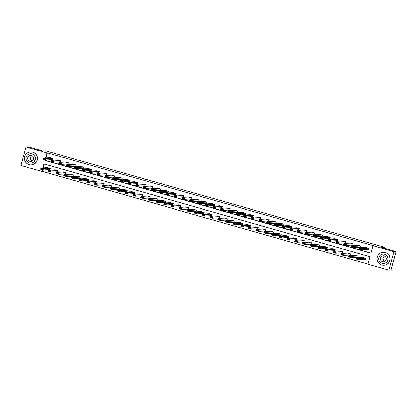 <?xml version="1.0" encoding="UTF-8"?>
<svg xmlns="http://www.w3.org/2000/svg" width="417" height="417" viewBox="0 0 417 417"><rect width="100%" height="100%" fill="white"/><g stroke="black" fill="none" stroke-linecap="round" stroke-linejoin="round"><path stroke-width="0.63" d="M42.675 169.891L42.247 171.429L41.825 171.45L20.85 165.486L25.948 146.987L28.059 146.873L42.769 151.053L45.729 150.891L384.401 247.172L381.44 247.333L396.15 251.514L391.052 270.013L388.941 270.127L367.966 264.164L370.03 256.663L43.889 163.949L42.789 167.947M42.247 171.429L368.002 264.034M384.146 248.099L384.401 247.172M44.28 164.058L43.212 167.926M365.386 259.379L365.98 258.201L362.993 257.445M357.687 257.19L358.281 256.012L355.294 255.256M349.988 255.001L350.577 253.823L347.596 253.067M342.289 252.811L342.878 251.633L339.897 250.878M334.59 250.627L335.179 249.444L332.198 248.688M326.892 248.438L327.481 247.255L324.499 246.499M319.193 246.249L319.782 245.066L316.795 244.31M311.494 244.06L312.083 242.876L309.096 242.121M303.79 241.87L304.384 240.692L301.397 239.931M296.091 239.681L296.685 238.503L293.698 237.742M288.392 237.492L288.986 236.314L285.999 235.553M280.693 235.303L281.287 234.125L278.301 233.369M272.994 233.113L273.583 231.935L270.602 231.18M265.295 230.924L265.884 229.746L262.903 228.99M257.597 228.735L258.186 227.557L255.204 226.801M249.898 226.551L250.487 225.368L247.505 224.612M242.199 224.362L242.788 223.178L239.801 222.423M234.5 222.172L235.089 220.989L232.102 220.233M226.796 219.983L227.39 218.8L224.403 218.044M219.097 217.794L219.691 216.616L216.704 215.855M211.398 215.605L211.992 214.427L209.006 213.666M203.699 213.415L204.294 212.237L201.307 211.476M196 211.226L196.589 210.048L193.608 209.292M188.302 209.037L188.891 207.859L185.909 207.103M180.603 206.848L181.192 205.67L178.21 204.914M172.904 204.658L173.493 203.48L170.511 202.725M165.205 202.469L165.794 201.291L162.812 200.535M157.506 200.285L158.095 199.102L155.108 198.346M149.807 198.096L150.396 196.913L147.41 196.157M142.103 195.907L142.697 194.723L139.711 193.968M134.404 193.717L134.999 192.534L132.012 191.778M126.705 191.528L127.3 190.35L124.313 189.589M119.007 189.339L119.601 188.161L116.614 187.4M111.308 187.15L111.897 185.972L108.915 185.211M103.609 184.96L104.198 183.782L101.216 183.027M95.91 182.771L96.499 181.593L93.517 180.837M88.211 180.582L88.8 179.404L85.819 178.648M80.512 178.393L81.101 177.215L78.115 176.459M72.813 176.203L73.402 175.025L70.416 174.27M65.109 174.019L65.704 172.836L62.717 172.08M57.41 171.83L58.005 170.647L55.018 169.891M49.712 169.641L50.306 168.458L47.319 167.702M45.041 159.779L44.854 160.451L370.994 253.166L373.059 245.665L373.481 245.644L47.345 152.924L45.969 157.923M45.427 159.888L45.281 160.425L371.031 253.03M368.143 249.382L368.732 248.198L365.751 247.443M360.444 247.192L361.033 246.009L358.047 245.253M352.746 245.003L353.335 243.825L350.348 243.064M345.041 242.814L345.636 241.636L342.649 240.875M337.343 240.625L337.937 239.447L334.95 238.686M329.644 238.435L330.238 237.257L327.251 236.502M321.945 236.246L322.539 235.068L319.552 234.312M314.246 234.057L314.835 232.879L311.853 232.123M306.547 231.868L307.136 230.69L304.155 229.934M298.848 229.684L299.437 228.5L296.456 227.745M291.149 227.494L291.738 226.311L288.757 225.555M283.451 225.305L284.04 224.122L281.053 223.366M275.752 223.116L276.341 221.933L273.354 221.177M268.048 220.927L268.642 219.749L265.655 218.988M260.349 218.737L260.943 217.559L257.956 216.798M252.65 216.548L253.244 215.37L250.257 214.609M244.951 214.359L245.545 213.181L242.558 212.425M237.252 212.17L237.841 210.992L234.86 210.236M229.553 209.98L230.142 208.802L227.161 208.047M221.854 207.791L222.443 206.613L219.462 205.857M214.156 205.602L214.745 204.424L211.763 203.668M206.457 203.418L207.046 202.235L204.059 201.479M198.758 201.229L199.347 200.045L196.36 199.29M191.054 199.039L191.648 197.856L188.661 197.1M183.355 196.85L183.949 195.667L180.962 194.911M175.656 194.661L176.25 193.483L173.263 192.722M167.957 192.472L168.551 191.294L165.565 190.533M160.258 190.282L160.847 189.104L157.866 188.343M152.559 188.093L153.148 186.915L150.167 186.159M144.861 185.904L145.45 184.726L142.468 183.97M137.162 183.715L137.751 182.537L134.769 181.781M129.463 181.525L130.052 180.347L127.065 179.591M121.764 179.336L122.353 178.158L119.366 177.402M114.06 177.152L114.654 175.969L111.667 175.213M106.361 174.963L106.955 173.78L103.969 173.024M98.662 172.774L99.256 171.59L96.27 170.834M90.963 170.584L91.558 169.401L88.571 168.645M83.264 168.395L83.853 167.217L80.872 166.456M75.566 166.206L76.155 165.028L73.173 164.267M67.867 164.017L68.456 162.838L65.474 162.077M60.168 161.827L60.757 160.649L57.775 159.893M52.469 159.638L53.058 158.46L50.071 157.704M396.15 251.514L394.034 251.628L388.941 270.127M25.948 146.987L46.923 152.95L45.547 157.944M47.345 152.924L46.923 152.95M373.059 245.665L394.034 251.628M42.284 169.782L41.825 171.45M45.281 160.425L44.854 160.451M368.487 248.131L361.826 248.49L361.482 249.736L368.414 249.366M361.106 249.262L361.482 249.736L359.016 249.038L359.36 247.787L361.826 248.49L361.242 248.767L359.517 248.271L359.376 248.772L361.106 249.262L361.242 248.767M366.017 247.427L359.36 247.787L359.517 248.271M359.016 249.038L359.376 248.772M365.73 258.128L359.073 258.488L358.729 259.739L356.259 259.035L356.603 257.789L363.264 257.43M365.657 259.364L358.729 259.739L358.49 258.764L356.759 258.274L356.624 258.775L358.349 259.265M356.759 258.274L356.603 257.789L359.073 258.488L358.49 258.764M356.624 258.775L356.259 259.035M384.907 261.318A3.013 2.971 86.9 0 1 384.62 255.986M381.863 264.967A6.49 6.406 -93.1 0 0 389.952 259.431A6.49 6.406 -93.1 0 0 383.233 252.233A6.49 6.406 -93.1 0 0 381.863 264.967M383.932 265.202L384.146 265.186A6.49 6.406 -93.1 0 0 385.517 252.457A6.49 6.406 -93.1 0 0 383.447 252.222L383.233 252.233M383.14 254.057L383.332 254.047A4.676 4.613 86.9 0 1 388.17 259.233A4.676 4.613 86.9 0 1 383.833 263.382L383.64 263.393A4.676 4.613 -93.1 0 0 384.63 254.229A4.676 4.613 -93.1 0 0 378.803 258.212A4.676 4.613 -93.1 0 0 383.64 263.393M384.187 255.829A3.013 2.971 -93.1 0 0 380.434 258.394A3.013 2.971 -93.1 0 0 383.551 261.735A3.013 2.971 -93.1 0 0 384.187 255.829M32.119 161.025A3.013 2.971 86.9 0 1 31.833 155.697M29.07 164.673A6.49 6.406 -93.1 0 0 37.16 159.138A6.49 6.406 -93.1 0 0 30.446 151.944A6.49 6.406 -93.1 0 0 29.07 164.673M31.145 164.908L31.353 164.897A6.49 6.406 -93.1 0 0 32.729 152.163A6.49 6.406 -93.1 0 0 30.655 151.929L30.446 151.944M30.347 153.769L30.545 153.758A4.676 4.613 86.9 0 1 35.377 158.94A4.676 4.613 86.9 0 1 31.046 163.094L30.853 163.104A4.676 4.613 -93.1 0 0 31.838 153.936A4.676 4.613 -93.1 0 0 26.016 157.923A4.676 4.613 -93.1 0 0 30.853 163.104M31.4 155.536A3.013 2.971 -93.1 0 0 27.647 158.106A3.013 2.971 -93.1 0 0 30.759 161.442A3.013 2.971 -93.1 0 0 31.4 155.536M360.788 245.941L354.127 246.301L353.783 247.552L360.71 247.177M353.407 247.078L353.783 247.552L351.317 246.848L351.661 245.597L354.127 246.301L353.543 246.577L351.818 246.082L351.677 246.583L353.407 247.078L353.543 246.577M358.318 245.238L351.661 245.597L351.818 246.082M351.317 246.848L351.677 246.583M353.09 243.752L346.428 244.112L346.084 245.363L353.011 244.987M345.709 244.888L346.084 245.363L343.618 244.659L343.962 243.408L346.428 244.112L345.844 244.388L344.119 243.898L343.978 244.393L345.709 244.888L345.844 244.388M350.619 243.054L343.962 243.408L344.119 243.898M343.618 244.659L343.978 244.393M358.031 255.944L351.375 256.299L351.031 257.55L348.56 256.846L348.904 255.6L355.565 255.24M357.958 257.18L351.031 257.55L350.791 256.575L349.06 256.085L348.925 256.585L350.65 257.075M349.06 256.085L348.904 255.6L351.375 256.299L350.791 256.575M348.925 256.585L348.56 256.846M350.332 253.755L343.676 254.109L343.332 255.36L340.861 254.662L341.205 253.411L347.867 253.051M350.259 254.99L343.332 255.36L343.092 254.386L341.361 253.896L341.226 254.396L342.951 254.886M341.361 253.896L341.205 253.411L343.676 254.109L343.092 254.386M341.226 254.396L340.861 254.662M345.385 241.563L338.729 241.923L338.385 243.174L345.312 242.798M338.01 242.699L338.385 243.174L335.914 242.47L336.258 241.219L338.729 241.923L338.145 242.199L336.42 241.709L336.279 242.209L338.01 242.699L338.145 242.199M342.92 240.864L336.258 241.219L336.42 241.709M335.914 242.47L336.279 242.209M337.687 239.374L331.03 239.733L330.686 240.984L337.614 240.609M330.306 240.51L330.686 240.984L328.215 240.281L328.56 239.03L331.03 239.733L330.446 240.01L328.716 239.52L328.58 240.02L330.306 240.51L330.446 240.01M335.221 238.675L328.56 239.03L328.716 239.52M328.215 240.281L328.58 240.02M329.988 237.184L323.331 237.544L322.987 238.795L329.915 238.42M322.607 238.321L322.987 238.795L320.517 238.091L320.861 236.846L323.331 237.544L322.748 237.82L321.017 237.33L320.882 237.831L322.607 238.321L322.748 237.82M327.522 236.486L320.861 236.846L321.017 237.33M320.517 238.091L320.882 237.831M342.633 251.566L335.972 251.92L335.628 253.171L333.162 252.473L333.506 251.222L340.168 250.862M342.56 252.801L335.628 253.171L335.393 252.196L333.663 251.706L333.527 252.207L335.252 252.697M333.663 251.706L333.506 251.222L335.972 251.92L335.393 252.196M333.527 252.207L333.162 252.473M334.934 249.376L328.273 249.736L327.929 250.982L325.463 250.283L325.807 249.032L332.464 248.673M334.861 250.612L327.929 250.982L327.689 250.007L325.964 249.517L325.828 250.018L327.553 250.508M325.964 249.517L325.807 249.032L328.273 249.736L327.689 250.007M325.828 250.018L325.463 250.283M327.236 247.187L320.574 247.547L320.23 248.793L317.764 248.094L318.108 246.843L324.765 246.483M327.163 248.423L320.23 248.793L319.99 247.818L318.265 247.328L318.129 247.828L319.855 248.318M318.265 247.328L318.108 246.843L320.574 247.547L319.99 247.818M318.129 247.828L317.764 248.094M322.289 234.995L315.633 235.355L315.288 236.606L322.216 236.23M314.908 236.131L315.288 236.606L312.818 235.902L313.162 234.656L315.633 235.355L315.049 235.631L313.318 235.141L313.183 235.641L314.908 236.131L315.049 235.631M319.823 234.297L313.162 234.656L313.318 235.141M312.818 235.902L313.183 235.641M319.537 244.998L312.875 245.358L312.531 246.609L310.066 245.905L310.41 244.654L317.066 244.294M319.458 246.233L312.531 246.609L312.291 245.634L310.566 245.139L310.425 245.639L312.156 246.134M310.566 245.139L310.41 244.654L312.875 245.358L312.291 245.634M310.425 245.639L310.066 245.905M314.59 232.811L307.934 233.166L307.584 234.417L314.517 234.046M307.209 233.942L307.584 234.417L305.119 233.718L305.463 232.467L307.934 233.166L307.35 233.442L305.619 232.952L305.484 233.452L307.209 233.942L307.35 233.442M312.124 232.107L305.463 232.467L305.619 232.952M305.119 233.718L305.484 233.452M311.838 242.809L305.176 243.168L304.832 244.419L302.367 243.716L302.711 242.465L309.367 242.105M311.76 244.044L304.832 244.419L304.592 243.445L302.867 242.949L302.726 243.45L304.457 243.945M302.867 242.949L302.711 242.465L305.176 243.168L304.592 243.445M302.726 243.45L302.367 243.716M306.891 230.622L300.23 230.976L299.886 232.227L306.818 231.857M299.51 231.753L299.886 232.227L297.42 231.529L297.764 230.278L300.23 230.976L299.646 231.253L297.92 230.763L297.785 231.263L299.51 231.753L299.646 231.253M304.426 229.918L297.764 230.278L297.92 230.763M297.42 231.529L297.785 231.263M304.139 240.619L297.477 240.979L297.133 242.23L294.668 241.526L295.012 240.275L301.668 239.921M304.061 241.855L297.133 242.23L296.894 241.255L295.168 240.765L295.027 241.261L296.758 241.756M295.168 240.765L295.012 240.275L297.477 240.979L296.894 241.255M295.027 241.261L294.668 241.526M299.192 228.433L292.531 228.787L292.187 230.038L299.119 229.668M291.811 229.564L292.187 230.038L289.721 229.34L290.065 228.089L292.531 228.787L291.947 229.063L290.222 228.573L290.086 229.074L291.811 229.564L291.947 229.063M296.722 227.729L290.065 228.089L290.222 228.573M289.721 229.34L290.086 229.074M296.435 238.43L289.779 238.79L289.434 240.041L286.964 239.337L287.308 238.086L293.969 237.732M296.362 239.666L289.434 240.041L289.195 239.066L287.469 238.576L287.329 239.077L289.059 239.567M287.469 238.576L287.308 238.086L289.779 238.79L289.195 239.066M287.329 239.077L286.964 239.337M291.493 226.243L284.832 226.603L284.488 227.849L291.42 227.479M284.113 227.374L284.488 227.849L282.022 227.15L282.366 225.899L284.832 226.603L284.248 226.874L282.523 226.384L282.382 226.884L284.113 227.374L284.248 226.874M289.023 225.54L282.366 225.899L282.523 226.384M282.022 227.15L282.382 226.884M288.736 236.241L282.08 236.601L281.736 237.852L279.265 237.148L279.609 235.897L286.271 235.542M288.663 237.476L281.736 237.852L281.496 236.877L279.765 236.387L279.63 236.887L281.355 237.377M279.765 236.387L279.609 235.897L282.08 236.601L281.496 236.877M279.63 236.887L279.265 237.148M283.795 224.054L277.133 224.414L276.789 225.66L283.716 225.289M276.414 225.185L276.789 225.66L274.323 224.961L274.667 223.71L277.133 224.414L276.549 224.69L274.824 224.195L274.683 224.695L276.414 225.185L276.549 224.69M281.324 223.35L274.667 223.71L274.824 224.195M274.323 224.961L274.683 224.695M281.037 234.052L274.381 234.411L274.037 235.662L271.566 234.959L271.91 233.713L278.572 233.353M280.964 235.287L274.037 235.662L273.797 234.688L272.066 234.198L271.931 234.698L273.656 235.188M272.066 234.198L271.91 233.713L274.381 234.411L273.797 234.688M271.931 234.698L271.566 234.959M276.096 221.865L269.434 222.225L269.09 223.476L276.018 223.1M268.715 223.001L269.09 223.476L266.625 222.772L266.969 221.521L269.434 222.225L268.85 222.501L267.125 222.006L266.984 222.506L268.715 223.001L268.85 222.501M273.625 221.161L266.969 221.521L267.125 222.006M266.625 222.772L266.984 222.506M273.338 231.862L266.682 232.222L266.338 233.473L263.867 232.769L264.211 231.524L270.873 231.164M273.265 233.098L266.338 233.473L266.098 232.498L264.368 232.008L264.232 232.509L265.957 232.999M264.368 232.008L264.211 231.524L266.682 232.222L266.098 232.498M264.232 232.509L263.867 232.769M268.392 219.676L261.735 220.035L261.391 221.286L268.319 220.911M261.016 220.812L261.391 221.286L258.921 220.583L259.27 219.332L261.735 220.035L261.151 220.312L259.426 219.816L259.285 220.317L261.016 220.812L261.151 220.312M265.926 218.972L259.27 219.332L259.426 219.816M258.921 220.583L259.285 220.317M265.639 229.678L258.978 230.033L258.634 231.284L256.168 230.585L256.512 229.334L263.174 228.975M265.566 230.914L258.634 231.284L258.399 230.309L256.669 229.819L256.533 230.32L258.259 230.81M256.669 229.819L256.512 229.334L258.978 230.033L258.399 230.309M256.533 230.32L256.168 230.585M260.693 217.486L254.036 217.846L253.692 219.097L260.62 218.722M253.312 218.623L253.692 219.097L251.222 218.393L251.566 217.142L254.036 217.846L253.453 218.122L251.727 217.632L251.587 218.127L253.312 218.623L253.453 218.122M258.227 216.788L251.566 217.142L251.727 217.632M251.222 218.393L251.587 218.127M257.941 227.489L251.279 227.844L250.935 229.095L248.469 228.396L248.813 227.145L255.475 226.785M257.868 228.725L250.935 229.095L250.695 228.12L248.97 227.63L248.834 228.13L250.56 228.62M248.97 227.63L248.813 227.145L251.279 227.844L250.695 228.12M248.834 228.13L248.469 228.396M252.994 215.297L246.338 215.657L245.994 216.908L252.921 216.532M245.613 216.433L245.994 216.908L243.523 216.204L243.867 214.953L246.338 215.657L245.754 215.933L244.023 215.443L243.888 215.943L245.613 216.433L245.754 215.933M250.528 214.599L243.867 214.953L244.023 215.443M243.523 216.204L243.888 215.943M250.242 225.3L243.58 225.654L243.236 226.905L240.771 226.207L241.115 224.956L247.771 224.596M250.169 226.535L243.236 226.905L242.996 225.931L241.271 225.441L241.135 225.941L242.861 226.431M241.271 225.441L241.115 224.956L243.58 225.654L242.996 225.931M241.135 225.941L240.771 226.207M245.295 213.108L238.639 213.468L238.295 214.719L245.222 214.343M237.914 214.244L238.295 214.719L235.824 214.015L236.168 212.764L238.639 213.468L238.055 213.744L236.324 213.254L236.189 213.754L237.914 214.244L238.055 213.744M242.83 212.409L236.168 212.764L236.324 213.254M235.824 214.015L236.189 213.754M242.543 223.111L235.881 223.47L235.537 224.716L233.072 224.018L233.416 222.767L240.072 222.407M242.47 224.346L235.537 224.716L235.297 223.741L233.572 223.251L233.431 223.752L235.162 224.242M233.572 223.251L233.416 222.767L235.881 223.47L235.297 223.741M233.431 223.752L233.072 224.018M237.596 210.919L230.94 211.278L230.591 212.529L237.523 212.154M230.215 212.055L230.591 212.529L228.125 211.826L228.469 210.58L230.94 211.278L230.356 211.555L228.625 211.065L228.49 211.565L230.215 212.055L230.356 211.555M235.131 210.22L228.469 210.58L228.625 211.065M228.125 211.826L228.49 211.565M234.844 220.921L228.182 221.281L227.838 222.527L225.373 221.828L225.717 220.577L232.373 220.218M234.766 222.157L227.838 222.527L227.599 221.557L225.873 221.062L225.733 221.563L227.463 222.053M225.873 221.062L225.717 220.577L228.182 221.281L227.599 221.557M225.733 221.563L225.373 221.828M229.897 208.729L223.236 209.089L222.892 210.34L229.824 209.965M222.516 209.866L222.892 210.34L220.426 209.636L220.77 208.391L223.236 209.089L222.657 209.365L220.927 208.875L220.791 209.376L222.516 209.866L222.657 209.365M227.432 208.031L220.77 208.391L220.927 208.875M220.426 209.636L220.791 209.376M227.145 218.732L220.484 219.092L220.14 220.343L217.674 219.639L218.018 218.388L224.674 218.028M227.067 219.968L220.14 220.343L219.9 219.368L218.174 218.873L218.034 219.373L219.764 219.868M218.174 218.873L218.018 218.388L220.484 219.092L219.9 219.368M218.034 219.373L217.674 219.639M222.198 206.545L215.537 206.9L215.193 208.151L222.125 207.781M214.818 207.676L215.193 208.151L212.727 207.452L213.071 206.201L215.537 206.9L214.953 207.176L213.228 206.686L213.092 207.186L214.818 207.676L214.953 207.176M219.728 205.842L213.071 206.201L213.228 206.686M212.727 207.452L213.092 207.186M219.441 216.543L212.785 216.903L212.441 218.154L209.97 217.45L210.314 216.199L216.976 215.839M219.368 217.778L212.441 218.154L212.201 217.179L210.476 216.684L210.335 217.184L212.065 217.679M210.476 216.684L210.314 216.199L212.785 216.903L212.201 217.179M210.335 217.184L209.97 217.45M214.5 204.356L207.838 204.711L207.494 205.962L214.427 205.591M207.119 205.487L207.494 205.962L205.028 205.263L205.373 204.012L207.838 204.711L207.254 204.987L205.529 204.497L205.388 204.997L207.119 205.487L207.254 204.987M212.029 203.652L205.373 204.012L205.529 204.497M205.028 205.263L205.388 204.997M211.742 214.354L205.086 214.713L204.742 215.964L202.271 215.261L202.615 214.01L209.277 213.655M211.669 215.589L204.742 215.964L204.502 214.99L202.771 214.5L202.636 214.995L204.361 215.49M202.771 214.5L202.615 214.01L205.086 214.713L204.502 214.99M202.636 214.995L202.271 215.261M206.801 202.167L200.139 202.521L199.795 203.772L206.723 203.402M199.42 203.298L199.795 203.772L197.33 203.074L197.674 201.823L200.139 202.521L199.555 202.798L197.83 202.308L197.689 202.808L199.42 203.298L199.555 202.798M204.33 201.463L197.674 201.823L197.83 202.308M197.33 203.074L197.689 202.808M204.043 212.164L197.387 212.524L197.043 213.775L194.572 213.071L194.916 211.82L201.578 211.466M203.97 213.4L197.043 213.775L196.803 212.8L195.073 212.31L194.937 212.811L196.662 213.301M195.073 212.31L194.916 211.82L197.387 212.524L196.803 212.8M194.937 212.811L194.572 213.071M199.102 199.978L192.44 200.337L192.096 201.583L199.024 201.213M191.721 201.109L192.096 201.583L189.631 200.885L189.975 199.634L192.44 200.337L191.856 200.608L190.131 200.118L189.99 200.619L191.721 201.109L191.856 200.608M196.631 199.274L189.975 199.634L190.131 200.118M189.631 200.885L189.99 200.619M196.344 209.975L189.688 210.335L189.344 211.586L186.873 210.882L187.217 209.631L193.879 209.277M196.271 211.21L189.344 211.586L189.104 210.611L187.374 210.121L187.238 210.621L188.964 211.111M187.374 210.121L187.217 209.631L189.688 210.335L189.104 210.611M187.238 210.621L186.873 210.882M191.403 197.788L184.741 198.148L184.397 199.394L191.325 199.024M184.022 198.919L184.397 199.394L181.927 198.695L182.276 197.444L184.741 198.148L184.158 198.424L182.432 197.929L182.292 198.429L184.022 198.919L184.158 198.424M188.932 197.085L182.276 197.444L182.432 197.929M181.927 198.695L182.292 198.429M188.646 207.786L181.989 208.146L181.64 209.397L179.174 208.693L179.518 207.447L186.18 207.087M188.573 209.021L181.64 209.397L181.405 208.422L179.675 207.932L179.539 208.432L181.265 208.922M179.675 207.932L179.518 207.447L181.989 208.146L181.405 208.422M179.539 208.432L179.174 208.693M183.699 195.599L177.043 195.959L176.699 197.21L183.626 196.834M176.323 196.735L176.699 197.21L174.228 196.506L174.572 195.255L177.043 195.959L176.459 196.235L174.733 195.74L174.593 196.24L176.323 196.735L176.459 196.235M181.233 194.895L174.572 195.255L174.733 195.74M174.228 196.506L174.593 196.24M180.947 205.597L174.285 205.956L173.941 207.207L171.476 206.504L171.82 205.258L178.481 204.898M180.874 206.837L173.941 207.207L173.701 206.233L171.976 205.743L171.84 206.243L173.566 206.733M171.976 205.743L171.82 205.258L174.285 205.956L173.701 206.233M171.84 206.243L171.476 206.504M176 193.41L169.344 193.769L169 195.02L175.927 194.645M168.619 194.546L169 195.02L166.529 194.317L166.873 193.066L169.344 193.769L168.76 194.046L167.029 193.551L166.894 194.051L168.619 194.546L168.76 194.046M173.535 192.706L166.873 193.066L167.029 193.551M166.529 194.317L166.894 194.051M173.248 203.413L166.586 203.767L166.242 205.018L163.777 204.32L164.121 203.069L170.777 202.709M173.175 204.648L166.242 205.018L166.002 204.043L164.277 203.553L164.142 204.054L165.867 204.544M164.277 203.553L164.121 203.069L166.586 203.767L166.002 204.043M164.142 204.054L163.777 204.32M168.301 191.221L161.645 191.58L161.301 192.831L168.228 192.456M160.92 192.357L161.301 192.831L158.83 192.128L159.174 190.877L161.645 191.58L161.061 191.856L159.33 191.367L159.195 191.867L160.92 192.357L161.061 191.856M165.836 190.522L159.174 190.877L159.33 191.367M158.83 192.128L159.195 191.867M165.549 201.223L158.887 201.578L158.543 202.829L156.078 202.13L156.422 200.879L163.078 200.52M165.476 202.459L158.543 202.829L158.304 201.854L156.578 201.364L156.438 201.864L158.168 202.354M156.578 201.364L156.422 200.879L158.887 201.578L158.304 201.854M156.438 201.864L156.078 202.13M160.602 189.031L153.946 189.391L153.602 190.642L160.529 190.267M153.221 190.168L153.602 190.642L151.131 189.938L151.475 188.687L153.946 189.391L153.362 189.667L151.632 189.177L151.496 189.678L153.221 190.168L153.362 189.667M158.137 188.333L151.475 188.687L151.632 189.177M151.131 189.938L151.496 189.678M157.85 199.034L151.189 199.389L150.845 200.64L148.379 199.941L148.723 198.69L155.379 198.33M157.772 200.269L150.845 200.64L150.605 199.665L148.879 199.175L148.739 199.675L150.469 200.165M148.879 199.175L148.723 198.69L151.189 199.389L150.605 199.665M148.739 199.675L148.379 199.941M152.903 186.842L146.242 187.202L145.898 188.453L152.831 188.077M145.523 187.978L145.898 188.453L143.432 187.749L143.776 186.498L146.242 187.202L145.663 187.478L143.933 186.988L143.797 187.488L145.523 187.978L145.663 187.478M150.438 186.144L143.776 186.498L143.933 186.988M143.432 187.749L143.797 187.488M150.151 196.845L143.49 197.205L143.146 198.45L140.68 197.752L141.024 196.501L147.681 196.141M150.073 198.08L143.146 198.45L142.906 197.476L141.181 196.986L141.04 197.486L142.77 197.976M141.181 196.986L141.024 196.501L143.49 197.205L142.906 197.476M141.04 197.486L140.68 197.752M145.205 184.653L138.543 185.012L138.199 186.263L145.132 185.888M137.824 185.789L138.199 186.263L135.733 185.56L136.078 184.314L138.543 185.012L137.959 185.289L136.234 184.799L136.098 185.299L137.824 185.789L137.959 185.289M142.734 183.954L136.078 184.314L136.234 184.799M135.733 185.56L136.098 185.299M142.447 194.656L135.791 195.015L135.447 196.261L132.976 195.563L133.32 194.312L139.982 193.952M142.374 195.891L135.447 196.261L135.207 195.292L133.482 194.796L133.341 195.297L135.072 195.787M133.482 194.796L133.32 194.312L135.791 195.015L135.207 195.292M133.341 195.297L132.976 195.563M137.506 182.469L130.844 182.823L130.5 184.074L137.433 183.704M130.125 183.6L130.5 184.074L128.035 183.371L128.379 182.125L130.844 182.823L130.26 183.099L128.535 182.61L128.4 183.11L130.125 183.6L130.26 183.099M135.035 181.765L128.379 182.125L128.535 182.61M128.035 183.371L128.4 183.11M134.748 192.466L128.092 192.826L127.748 194.077L125.277 193.373L125.621 192.122L132.283 191.763M134.675 193.702L127.748 194.077L127.508 193.102L125.778 192.607L125.642 193.107L127.367 193.603M125.778 192.607L125.621 192.122L128.092 192.826L127.508 193.102M125.642 193.107L125.277 193.373M129.807 180.28L123.145 180.634L122.801 181.885L129.729 181.515M122.426 181.411L122.801 181.885L120.336 181.186L120.68 179.935L123.145 180.634L122.562 180.91L120.836 180.42L120.695 180.921L122.426 181.411L122.562 180.91M127.336 179.576L120.68 179.935L120.836 180.42M120.336 181.186L120.695 180.921M127.049 190.277L120.393 190.637L120.049 191.888L117.578 191.184L117.922 189.933L124.584 189.573M126.977 191.512L120.049 191.888L119.809 190.913L118.079 190.423L117.943 190.918L119.669 191.413M118.079 190.423L117.922 189.933L120.393 190.637L119.809 190.913M117.943 190.918L117.578 191.184M122.108 178.09L115.446 178.445L115.102 179.696L122.03 179.326M114.727 179.221L115.102 179.696L112.637 178.997L112.981 177.746L115.446 178.445L114.863 178.721L113.137 178.231L112.997 178.731L114.727 179.221L114.863 178.721M119.637 177.387L112.981 177.746L113.137 178.231M112.637 178.997L112.997 178.731M119.351 188.088L112.694 188.448L112.35 189.699L109.88 188.995L110.224 187.744L116.885 187.389M119.278 189.323L112.35 189.699L112.11 188.724L110.38 188.234L110.244 188.734L111.97 189.224M110.38 188.234L110.224 187.744L112.694 188.448L112.11 188.724M110.244 188.734L109.88 188.995M114.409 175.901L107.748 176.261L107.404 177.506L114.331 177.136M107.028 177.032L107.404 177.506L104.933 176.808L105.282 175.557L107.748 176.261L107.164 176.532L105.438 176.042L105.298 176.542L107.028 177.032L107.164 176.532M111.938 175.197L105.282 175.557L105.438 176.042M104.933 176.808L105.298 176.542M111.652 185.899L104.995 186.258L104.646 187.509L102.181 186.806L102.525 185.555L109.186 185.2M111.579 187.134L104.646 187.509L104.412 186.535L102.681 186.045L102.546 186.545L104.271 187.035M102.681 186.045L102.525 185.555L104.995 186.258L104.412 186.535M102.546 186.545L102.181 186.806M106.705 173.712L100.049 174.071L99.705 175.317L106.632 174.947M99.329 174.843L99.705 175.317L97.234 174.619L97.578 173.368L100.049 174.071L99.465 174.342L97.74 173.853L97.599 174.353L99.329 174.843L99.465 174.342M104.24 173.008L97.578 173.368L97.74 173.853M97.234 174.619L97.599 174.353M103.953 183.709L97.291 184.069L96.947 185.32L94.482 184.616L94.826 183.371L101.487 183.011M103.88 184.945L96.947 185.32L96.713 184.345L94.982 183.855L94.847 184.356L96.572 184.846M94.982 183.855L94.826 183.371L97.291 184.069L96.713 184.345M94.847 184.356L94.482 184.616M99.006 171.523L92.35 171.882L92.006 173.128L98.933 172.758M91.625 172.654L92.006 173.128L89.535 172.429L89.879 171.178L92.35 171.882L91.766 172.158L90.036 171.663L89.9 172.164L91.625 172.654L91.766 172.158M96.541 170.819L89.879 171.178L90.036 171.663M89.535 172.429L89.9 172.164M96.254 181.52L89.592 181.88L89.248 183.131L86.783 182.427L87.127 181.181L93.783 180.822M96.181 182.755L89.248 183.131L89.009 182.156L87.283 181.666L87.148 182.166L88.873 182.656M87.283 181.666L87.127 181.181L89.592 181.88L89.009 182.156M87.148 182.166L86.783 182.427M91.307 169.333L84.651 169.693L84.307 170.944L91.234 170.569M83.926 170.47L84.307 170.944L81.836 170.24L82.18 168.989L84.651 169.693L84.067 169.969L82.337 169.474L82.201 169.974L83.926 170.47L84.067 169.969M88.842 168.63L82.18 168.989L82.337 169.474M81.836 170.24L82.201 169.974M88.555 179.336L81.894 179.691L81.55 180.942L79.084 180.238L79.428 178.992L86.084 178.632M88.482 180.571L81.55 180.942L81.31 179.967L79.584 179.477L79.444 179.977L81.174 180.467M79.584 179.477L79.428 178.992L81.894 179.691L81.31 179.967M79.444 179.977L79.084 180.238M83.609 167.144L76.952 167.504L76.608 168.755L83.536 168.379M76.228 168.28L76.608 168.755L74.137 168.051L74.481 166.8L76.952 167.504L76.368 167.78L74.638 167.29L74.502 167.785L76.228 168.28L76.368 167.78M81.143 166.446L74.481 166.8L74.638 167.29M74.137 168.051L74.502 167.785M80.856 177.147L74.195 177.501L73.851 178.752L71.385 178.054L71.729 176.803L78.386 176.443M80.778 178.382L73.851 178.752L73.611 177.778L71.886 177.288L71.745 177.788L73.475 178.278M71.886 177.288L71.729 176.803L74.195 177.501L73.611 177.778M71.745 177.788L71.385 178.054M75.91 164.955L69.248 165.314L68.904 166.565L75.837 166.19M68.529 166.091L68.904 166.565L66.439 165.862L66.783 164.611L69.248 165.314L68.669 165.591L66.939 165.101L66.803 165.601L68.529 166.091L68.669 165.591M73.444 164.256L66.783 164.611L66.939 165.101M66.439 165.862L66.803 165.601M73.157 174.958L66.496 175.312L66.152 176.563L63.686 175.865L64.03 174.614L70.687 174.254M73.079 176.193L66.152 176.563L65.912 175.588L64.187 175.098L64.046 175.599L65.777 176.089M64.187 175.098L64.03 174.614L66.496 175.312L65.912 175.588M64.046 175.599L63.686 175.865M68.211 162.766L61.549 163.125L61.205 164.376L68.138 164.001M60.83 163.902L61.205 164.376L58.74 163.672L59.084 162.422L61.549 163.125L60.965 163.401L59.24 162.911L59.105 163.412L60.83 163.902L60.965 163.401M65.745 162.067L59.084 162.422L59.24 162.911M58.74 163.672L59.105 163.412M65.453 172.768L58.797 173.128L58.453 174.374L55.982 173.675L56.331 172.424L62.988 172.065M65.38 174.004L58.453 174.374L58.213 173.399L56.488 172.909L56.347 173.409L58.078 173.899M56.488 172.909L56.331 172.424L58.797 173.128L58.213 173.399M56.347 173.409L55.982 173.675M60.512 160.576L53.85 160.936L53.506 162.187L60.439 161.812M53.131 161.713L53.506 162.187L51.041 161.483L51.385 160.237L53.85 160.936L53.267 161.212L51.541 160.722L51.406 161.223L53.131 161.713L53.267 161.212M58.041 159.878L51.385 160.237L51.541 160.722M51.041 161.483L51.406 161.223M57.755 170.579L51.098 170.939L50.754 172.185L48.283 171.486L48.627 170.235L55.289 169.875M57.682 171.814L50.754 172.185L50.514 171.21L48.789 170.72L48.648 171.22L50.374 171.71M48.789 170.72L48.627 170.235L51.098 170.939L50.514 171.21M48.648 171.22L48.283 171.486M52.813 158.387L46.151 158.747L45.807 159.998L52.735 159.622M45.432 159.523L45.807 159.998L43.342 159.294L43.686 158.048L46.151 158.747L45.568 159.023L43.842 158.533L43.702 159.033L45.432 159.523L45.568 159.023M50.342 157.689L43.686 158.048L43.842 158.533M43.342 159.294L43.702 159.033M50.056 168.39L43.399 168.749L43.055 170L40.585 169.297L40.929 168.046L47.59 167.686M49.983 169.625L43.055 170L42.815 169.026L41.085 168.531L40.949 169.031L42.675 169.526M41.085 168.531L40.929 168.046L43.399 168.749L42.815 169.026M40.949 169.031L40.585 169.297"/></g></svg>
